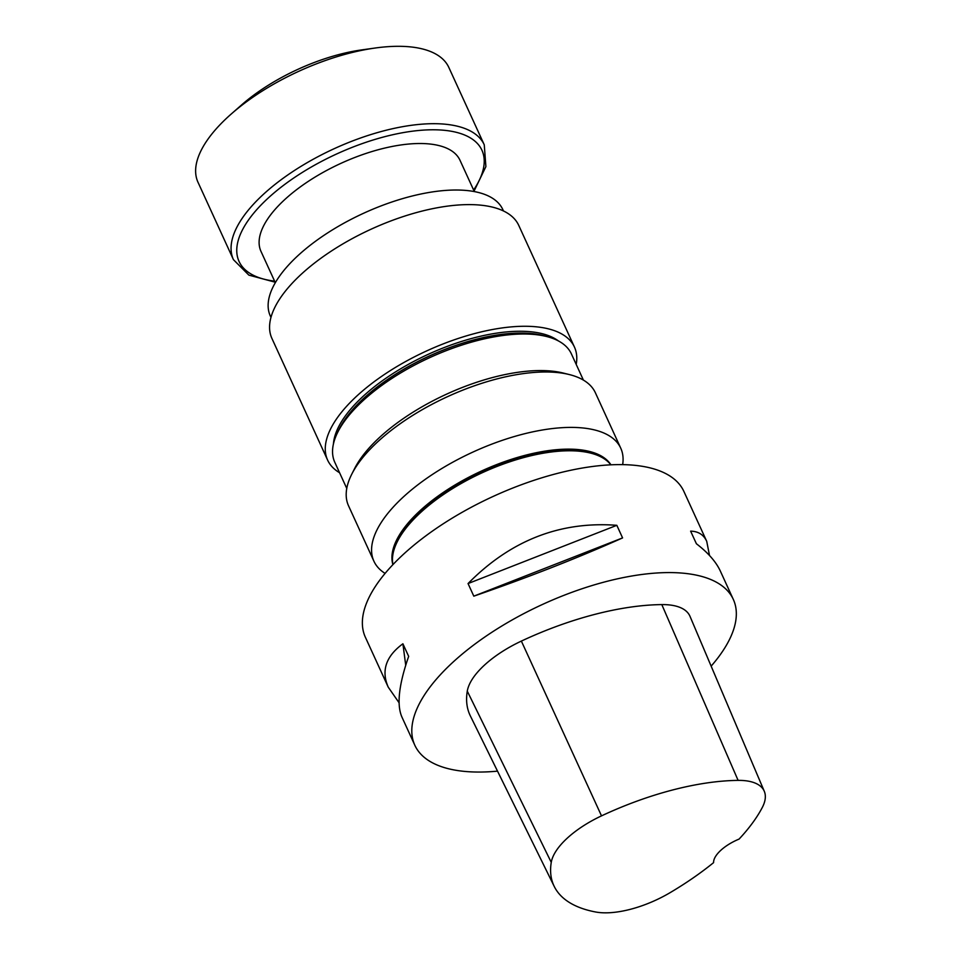 <?xml version="1.0" encoding="UTF-8"?>
<svg xmlns="http://www.w3.org/2000/svg" width="960" height="960" viewBox="0 0 960 960"><rect width="100%" height="100%" fill="white"/><g stroke="black" fill="none" stroke-linecap="round" stroke-linejoin="round"><path stroke-width="1.44" d="M275.316 282.696L260.988 251.388A109.44 46.764 -24.6 0 1 284.472 199.836A109.44 46.764 -24.6 0 1 387.048 147.54A109.44 46.764 -24.6 0 1 459.996 160.272L474.336 191.58M399.072 702.756L388.236 687.156L365.376 637.248A175.152 74.856 -24.6 0 1 493.476 496.284A175.152 74.856 -24.6 0 1 683.88 491.424L706.728 541.344L709.512 555.504M497.52 771.144A175.152 74.856 -24.6 0 1 466.692 771.588A175.152 74.856 -24.6 0 1 414.816 745.224A175.152 74.856 -24.6 0 1 542.904 604.26A175.152 74.856 -24.6 0 1 733.32 599.412A175.152 74.856 -24.6 0 1 711.144 666.144M616.824 525.312L622.584 537.912C577.128 558.228 527.532 577.644 473.808 596.16L468.048 583.56C510.516 540.456 560.1 521.052 616.824 525.312L468.048 583.56M388.236 687.156C381.036 670.716 385.92 656.256 402.9 643.788L408.672 656.376C398.868 684.528 396.6 704.712 401.856 716.916L414.816 745.224M733.32 599.412L720.348 571.092C716.1 561.888 708.108 552.768 696.396 543.744L690.624 531.144C698.28 531.312 703.656 534.708 706.728 541.344M554.232 886.428L470.34 715.884A192.66 82.332 -24.6 0 1 467.28 691.14A74.436 31.812 -24.6 0 1 521.364 641.088A192.66 82.332 -24.6 0 1 661.812 604.596A74.436 31.812 -24.6 0 1 690 616.344L764.292 791.292A69.156 29.556 -24.6 0 1 762.252 807.564A187.38 80.076 -24.6 0 1 739.08 839.088A30.648 13.104 -24.6 0 0 713.592 862.632A187.38 80.076 -24.6 0 1 670.092 892.668A69.156 29.556 -24.6 0 1 595.692 912A187.38 80.076 -24.6 0 1 554.232 886.428A187.38 80.076 -24.6 0 1 551.256 862.368A69.156 29.556 -24.6 0 1 601.512 815.868A187.38 80.076 -24.6 0 1 738.108 780.384A69.156 29.556 -24.6 0 1 764.292 791.292M402.9 643.788L405.72 665.244M622.584 537.912L473.808 596.16M610.848 464.82A120.42 51.456 155.4 0 0 590.388 453.048A120.42 51.456 155.4 0 0 577.848 451.092A120.42 51.456 155.4 0 0 397.428 541.392A120.42 51.456 155.4 0 0 392.964 564.576M590.388 453.048L587.988 452.46A118.224 50.52 155.4 0 0 575.688 450.528A118.224 50.52 155.4 0 0 398.532 539.196L397.428 541.392M392.904 564.636A120.12 51.336 -24.6 0 1 481.836 470.868A120.12 51.336 -24.6 0 1 610.932 464.808M385.08 573.396A135.744 58.008 -24.6 0 1 373.908 561.204L348.528 505.788A135.744 58.008 -24.6 0 1 351.78 474.144A135.744 58.008 -24.6 0 1 447.804 396.54A135.744 58.008 -24.6 0 1 569.304 374.556A135.744 58.008 -24.6 0 1 595.38 392.772L620.748 448.188A135.744 58.008 -24.6 0 1 622.668 464.616M373.908 561.204A135.744 58.008 -24.6 0 1 473.172 451.956A135.744 58.008 -24.6 0 1 620.748 448.188M346.764 488.436L334.788 462.276A130.128 55.608 -24.6 0 1 337.896 431.94A130.128 55.608 -24.6 0 1 429.948 357.54A130.128 55.608 -24.6 0 1 546.42 336.468A130.128 55.608 -24.6 0 1 571.416 353.94L583.392 380.1M337.896 431.94L339.6 428.592A126.792 54.18 -24.6 0 1 429.288 356.1A126.792 54.18 -24.6 0 1 542.772 335.568L546.42 336.468M351.78 474.144L354.636 468.504A130.128 55.608 -24.6 0 1 446.688 394.104A130.128 55.608 -24.6 0 1 563.16 373.032L569.304 374.556M337.68 432.384A126.984 54.264 -24.6 0 1 429.252 356.028A126.984 54.264 -24.6 0 1 546.9 336.588M333.444 443.892A126.984 54.264 -24.6 0 1 428.436 354.228A126.984 54.264 -24.6 0 1 558.372 340.908M339.576 472.74A135.744 58.008 -24.6 0 1 327.6 460.068L271.908 338.412A135.744 58.008 -24.6 0 1 371.172 229.164A135.744 58.008 -24.6 0 1 518.748 225.396L574.44 347.064A135.744 58.008 -24.6 0 1 576.216 364.404M327.6 460.068A135.744 58.008 -24.6 0 1 426.876 350.82A135.744 58.008 -24.6 0 1 574.44 347.064M270.96 317.424L270.336 316.056A127.86 54.636 -24.6 0 1 363.84 213.144A127.86 54.636 -24.6 0 1 502.836 209.604L503.472 210.972M275.076 282.168L248.868 275.124L233.436 259.656L198 182.268A137.928 58.944 -24.6 0 1 227.604 117.276A137.928 58.944 -24.6 0 1 231.324 113.94L241.572 104.94A115.176 49.224 -24.6 0 1 361.824 49.884L375.336 48A137.928 58.944 -24.6 0 1 448.824 67.428L484.26 144.816L485.892 166.62L474.084 191.052M231.324 113.94A137.928 58.944 -24.6 0 1 375.336 48M551.256 862.368L467.28 691.14M601.512 815.868L521.364 641.088M738.108 780.384L661.812 604.596M274.608 281.136A133.548 57.072 -24.6 0 1 267.72 198.504A133.548 57.072 -24.6 0 1 427.272 129.9A133.548 57.072 -24.6 0 1 473.616 190.02M233.436 259.656A137.928 58.944 -24.6 0 1 263.04 194.664A137.928 58.944 -24.6 0 1 392.304 128.772A137.928 58.944 -24.6 0 1 484.26 144.816"/></g></svg>
